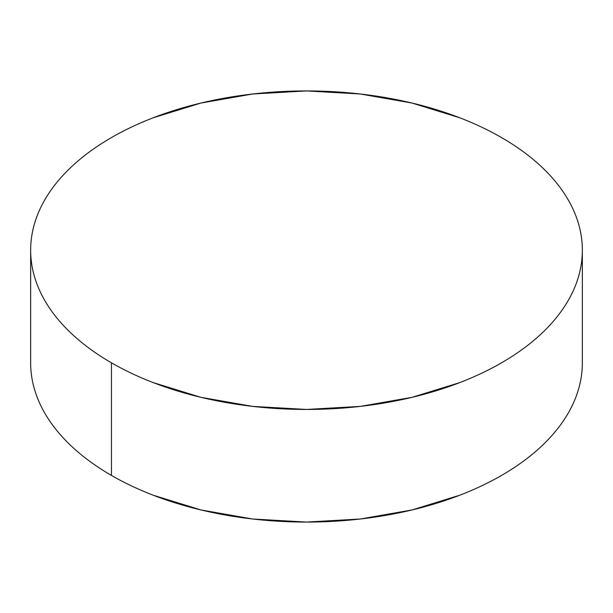 <?xml version="1.0" encoding="UTF-8"?>
<svg xmlns="http://www.w3.org/2000/svg" width="613" height="613" viewBox="0 0 613 613"><rect width="100%" height="100%" fill="white"/><g stroke="black" fill="none" stroke-linecap="round" stroke-linejoin="round"><path stroke-width="0.92" d="M582.35 362.812C582.35 373.263 580.58 383.623 577.048 393.875C573.515 404.136 568.282 414.097 561.355 423.752C554.42 433.414 545.922 442.594 535.862 451.291C525.801 459.98 514.361 468.025 501.557 475.42C488.745 482.814 474.814 489.419 459.758 495.227L412.066 509.947L360.314 519.012L306.5 522.069L252.686 519.012L200.934 509.947L153.242 495.227C138.186 489.419 124.255 482.814 111.443 475.42C98.639 468.025 87.199 459.98 77.138 451.291C67.078 442.594 58.58 433.414 51.645 423.752C44.718 414.097 39.485 404.136 35.952 393.875C32.42 383.623 30.65 373.263 30.65 362.812A275.85 159.257 0 0 0 111.443 475.42A275.85 159.257 0 0 0 412.066 509.947A275.85 159.257 0 0 0 582.35 362.812L582.35 250.188A275.85 159.257 180 0 1 412.066 397.331A275.85 159.257 180 0 1 111.443 362.804L111.443 475.42L111.443 362.804A275.85 159.257 180 0 1 30.65 250.188A275.85 159.257 180 0 1 200.934 103.053A275.85 159.257 180 0 1 501.557 137.58A275.85 159.257 180 0 1 582.35 250.188C582.35 239.737 580.58 229.377 577.048 219.125C573.515 208.864 568.282 198.903 561.355 189.248C554.42 179.586 545.922 170.406 535.862 161.709C525.801 153.02 514.361 144.974 501.557 137.58C488.745 130.186 474.814 123.581 459.758 117.773L412.066 103.053L360.314 93.988L306.5 90.931L252.686 93.988L200.934 103.053L153.242 117.773C138.186 123.581 124.255 130.186 111.443 137.58C98.639 144.974 87.199 153.02 77.138 161.709C67.078 170.406 58.58 179.586 51.645 189.248C44.718 198.903 39.485 208.864 35.952 219.125C32.42 229.377 30.65 239.737 30.65 250.188C30.65 260.648 32.42 271.007 35.952 281.26C39.485 291.52 44.718 301.481 51.645 311.136C58.58 320.798 67.078 329.978 77.138 338.675C87.199 347.364 98.639 355.41 111.443 362.804C124.255 370.198 138.186 376.803 153.242 382.612L200.934 397.331L252.686 406.396L306.5 409.453L360.314 406.396L412.066 397.331L459.758 382.612C474.814 376.803 488.745 370.198 501.557 362.804C514.361 355.41 525.801 347.364 535.862 338.675C545.922 329.978 554.42 320.798 561.355 311.136C568.282 301.481 573.515 291.52 577.048 281.26C580.58 271.007 582.35 260.648 582.35 250.188M30.65 362.812L30.65 250.188"/></g></svg>
